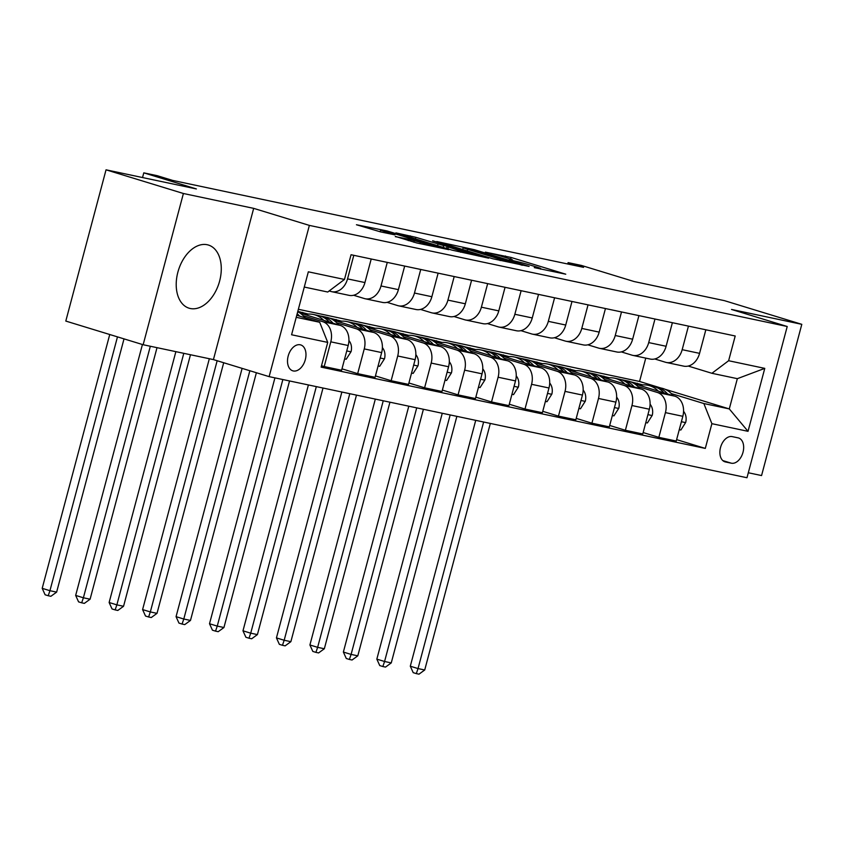 <?xml version="1.0" encoding="UTF-8"?>
<svg xmlns="http://www.w3.org/2000/svg" width="844" height="844" viewBox="0 0 844 844"><rect width="100%" height="100%" fill="white"/><g stroke="black" fill="none" stroke-linecap="round" stroke-linejoin="round"><path stroke-width="1.27" d="M534.284 267.622L565.754 274.194L511.084 257.462L485.363 252.134A13.293 0.58 14.9 0 1 503.499 256.892L508.046 258.285A13.293 0.58 14.9 0 1 512.487 259.931A13.293 0.58 14.9 0 1 509.365 259.477L513.616 260.785A13.293 0.58 14.9 0 1 531.741 265.533L536.299 266.926A13.293 0.58 14.9 0 1 540.74 268.571A13.293 0.58 14.9 0 1 537.607 268.118L534.284 267.622M190.269 308.503A33.021 21.29 107 0 0 219.377 281.949A33.021 21.29 107 0 0 208.405 245.045A33.021 21.29 107 0 0 207.234 244.739A33.021 21.29 107 0 0 178.116 271.293A33.021 21.29 107 0 0 189.088 308.197A33.021 21.29 107 0 0 190.269 308.503M293.258 370.949A13.546 8.735 107 0 0 305.201 360.061A13.546 8.735 107 0 0 300.707 344.911A13.546 8.735 107 0 0 300.221 344.795A13.546 8.735 107 0 0 288.279 355.683A13.546 8.735 107 0 0 292.784 370.822A13.546 8.735 107 0 0 293.258 370.949M395.372 236.415L416.778 242.966L448.765 249.666L387.037 230.939L356.442 224.747L380.633 231.9L394.887 234.854L380.591 230.159L386.932 231.383L438.068 246.881L408.633 239.221L395.308 236.636M748.311 472.756L761.562 475.562L801.8 324.328L724.437 300.654L634.087 281.537L581.484 265.449L568.107 262.621L583.573 267.348L172.64 180.416L157.174 175.679L143.786 172.851L142.53 177.546M183.401 193.498L143.153 344.732L213.427 359.597L253.675 208.362L183.401 193.498L106.038 169.823L196.388 188.94L143.786 172.851M253.675 208.362L309.368 225.401L787.22 326.501L746.982 477.736L269.13 376.635L309.368 225.401M801.8 324.328L731.526 309.453L787.22 326.501M492.833 258.77L529.104 266.44L474.433 249.708L436.781 241.532L492.833 258.77M488.644 258.169L451.973 250.119L395.92 232.881L415.828 237.312L443.67 245.583L453.45 247.587L432.656 240.783L488.644 258.169M143.153 344.732L65.8 321.068L106.038 169.823M738.078 437.857L732.191 436.612A13.124 8.461 107 0 0 720.618 447.162A13.124 8.461 107 0 0 724.985 461.826A13.124 8.461 107 0 0 725.45 461.953L731.337 463.198A13.124 8.461 107 0 0 742.91 452.648A13.124 8.461 107 0 0 738.553 437.973A13.124 8.461 107 0 0 738.078 437.857M665.009 389.253L729.29 408.918L737.339 378.671L711.903 373.291L728.625 360.726L735.208 335.996L351.051 254.73L344.468 279.459L327.746 292.024L304.273 287.055M728.625 360.726L764.769 368.374L748.027 431.326L711.882 423.677L703.854 403.537L671.36 393.599M676.614 439.629L705.299 448.407L711.882 423.677M705.299 448.407L321.142 367.129L327.725 342.4L291.581 334.762L308.334 271.81L344.468 279.459M213.427 359.597L269.13 376.635M568.107 262.621L567.738 264.003M298.354 309.284L639.552 381.467L660.884 387.997M639.552 381.467L645.765 358.109M642.906 384.896L630.394 381.72M703.854 403.537L729.29 408.918L748.027 431.326M296.223 317.302L319.697 322.271L296.772 315.255M321.511 365.737L324.212 366.56L330.785 341.831A16.933 12.924 -78.1 0 0 322.756 321.691L303.27 315.73M324.212 366.56L341.609 370.242L348.192 345.512A16.933 12.924 -78.1 0 0 340.164 325.373L300.074 313.103M308.271 314.095L297.805 311.362M341.978 368.839L357.666 373.639L364.249 348.91A16.933 12.924 -78.1 0 0 356.221 328.77L336.724 322.809M357.666 373.639L375.074 377.321L381.657 352.592A16.933 12.924 -78.1 0 0 373.628 332.452L333.528 320.182M341.736 321.174L329.223 318.009M375.443 375.918L391.131 380.718L397.714 355.989A16.933 12.924 -78.1 0 0 389.685 335.849L370.189 329.888M391.131 380.718L408.538 384.4L415.111 359.671A16.933 12.924 -78.1 0 0 407.093 339.531L366.992 327.261M375.2 328.263L362.688 325.088M408.907 382.997L424.595 387.797L431.178 363.068A16.933 12.924 -78.1 0 0 423.15 342.928L403.654 336.967M424.595 387.797L442.003 391.479L448.575 366.75A16.933 12.924 -78.1 0 0 440.547 346.61L400.457 334.34M408.665 335.342L396.152 332.167M442.372 390.076L458.06 394.876L464.643 370.147A16.933 12.924 -78.1 0 0 456.615 350.007L437.118 344.046M458.06 394.876L475.457 398.558L482.04 373.829A16.933 12.924 -78.1 0 0 474.012 353.689L433.921 341.419M442.119 342.421L429.607 339.246M475.837 397.155L491.524 401.955L498.108 377.226A16.933 12.924 -78.1 0 0 490.079 357.086L470.583 351.125M491.524 401.955L508.921 405.637L515.505 380.908A16.933 12.924 -78.1 0 0 507.476 360.768L467.386 348.498M475.583 349.5L463.071 346.325M509.301 404.234L524.989 409.034L531.572 384.305A16.933 12.924 -78.1 0 0 523.544 364.165L504.047 358.204M524.989 409.034L542.386 412.716L548.969 387.987A16.933 12.924 -78.1 0 0 540.941 367.847L500.851 355.588M509.048 356.579L496.536 353.404M542.766 411.313L558.454 416.113L565.026 391.384A16.933 12.924 -78.1 0 0 557.008 371.244L537.512 365.283M558.454 416.113L575.851 419.795L582.434 395.066A16.933 12.924 -78.1 0 0 574.405 374.926L534.315 362.667M542.513 363.658L530 360.483M576.23 418.392L591.918 423.192L598.491 398.463A16.933 12.924 -78.1 0 0 590.473 378.323L570.977 372.362M591.918 423.192L609.315 426.874L615.898 402.145A16.933 12.924 -78.1 0 0 607.87 382.005L567.78 369.746M575.977 370.738L563.465 367.562M609.684 425.471L625.383 430.271L631.956 405.542A16.933 12.924 -78.1 0 0 623.927 385.402L604.441 379.441M625.383 430.271L642.78 433.953L649.363 409.224A16.933 12.924 -78.1 0 0 641.334 389.084L601.234 376.825M609.442 377.817L596.93 374.641M643.149 432.55L658.837 437.35L665.42 412.621A16.933 12.924 -78.1 0 0 657.392 392.481L637.895 386.52M658.837 437.35L676.244 441.032L682.828 416.303A16.933 12.924 -78.1 0 0 674.799 396.163L634.699 383.904M688.229 366.053L711.903 373.291M654.765 358.974L665.441 362.234A16.933 12.924 -78.1 0 0 666.285 362.456A16.933 12.924 -78.1 0 0 682.174 349.68L688.44 326.111M621.3 351.895L631.977 355.155A16.933 12.924 -78.1 0 0 632.821 355.377A16.933 12.924 -78.1 0 0 648.709 342.59L654.976 319.032M587.846 344.816L598.512 348.076A16.933 12.924 -78.1 0 0 599.356 348.298A16.933 12.924 -78.1 0 0 615.244 335.511L621.511 311.953M554.381 337.737L565.047 340.997A16.933 12.924 -78.1 0 0 565.902 341.219A16.933 12.924 -78.1 0 0 581.78 328.432L588.046 304.863M520.917 330.658L531.593 333.918A16.933 12.924 -78.1 0 0 532.437 334.14A16.933 12.924 -78.1 0 0 548.315 321.353L554.592 297.784M487.452 323.579L498.129 326.839A16.933 12.924 -78.1 0 0 498.973 327.061A16.933 12.924 -78.1 0 0 514.851 314.274L521.128 290.705M453.988 316.5L464.664 319.76A16.933 12.924 -78.1 0 0 465.508 319.981A16.933 12.924 -78.1 0 0 481.386 307.195L487.663 283.626M420.523 309.421L431.2 312.681A16.933 12.924 -78.1 0 0 432.044 312.902A16.933 12.924 -78.1 0 0 447.921 300.116L454.199 276.547M387.058 302.331L397.735 305.602A16.933 12.924 -78.1 0 0 398.579 305.823A16.933 12.924 -78.1 0 0 414.467 293.037L420.734 269.468M353.594 295.252L364.27 298.523A16.933 12.924 -78.1 0 0 365.114 298.744A16.933 12.924 -78.1 0 0 381.003 285.958L387.269 262.389M329.181 290.948L330.806 291.444A16.933 12.924 -78.1 0 0 331.65 291.665A16.933 12.924 -78.1 0 0 347.538 278.879L353.805 255.31M637.326 383.187L636.956 384.59M666.285 362.456L683.693 366.138A16.933 12.924 -78.1 0 0 699.571 353.351L705.837 329.793M603.861 376.107L603.492 377.511M632.821 355.377L650.228 359.059A16.933 12.924 -78.1 0 0 666.106 346.272L672.383 322.703M599.356 348.298L616.764 351.98A16.933 12.924 -78.1 0 0 632.641 339.193L638.919 315.624M570.396 369.028L570.027 370.432M565.902 341.219L583.299 344.901A16.933 12.924 -78.1 0 0 599.177 332.114L605.454 308.545M536.932 361.949L536.562 363.353M532.437 334.14L549.834 337.822A16.933 12.924 -78.1 0 0 565.723 325.035L571.989 301.466M503.478 354.87L503.098 356.273M498.973 327.061L516.37 330.743A16.933 12.924 -78.1 0 0 532.258 317.956L538.525 294.387M470.013 347.791L469.633 349.194M465.508 319.981L482.905 323.663A16.933 12.924 -78.1 0 0 498.793 310.877L505.06 287.308M436.548 340.712L436.169 342.115M432.044 312.902L449.441 316.584A16.933 12.924 -78.1 0 0 465.329 303.798L471.596 280.229M403.084 333.633L402.715 335.036M398.579 305.823L415.986 309.505A16.933 12.924 -78.1 0 0 431.864 296.719L438.131 273.15M369.619 326.554L369.25 327.957M365.114 298.744L382.522 302.426A16.933 12.924 -78.1 0 0 398.4 289.64L404.677 266.071M336.155 319.475L335.785 320.878M331.65 291.665L349.057 295.347A16.933 12.924 -78.1 0 0 364.935 282.561L371.212 258.992M302.69 312.396L302.321 313.799M319.697 322.271L327.725 342.4M737.339 378.671L764.769 368.374M522.362 264.9L466.31 248.104A13.293 0.58 14.9 0 0 463.187 247.661A13.293 0.58 14.9 0 0 467.629 249.307L500.429 259.34A13.293 0.58 14.9 0 0 518.554 264.088L522.267 265.28M461.014 251.132L478.78 255.479L462.385 250.235L447.921 246.881L461.014 251.132L460.708 252.261M679.262 429.702L680.855 430.029L685.697 422.422A11.215 8.556 -78.1 0 0 684.357 412.442L683.556 411.218M673.238 395.688A32.389 24.719 -78.1 0 0 661.39 388.103L656.305 387.027A32.389 24.719 -78.1 0 0 654.68 386.752M658.331 391.131A32.389 24.719 -78.1 0 0 648.002 385.265A32.389 24.719 -78.1 0 0 639.541 385.381M667.625 393.969A32.389 24.719 -78.1 0 0 656.305 387.027M648.002 385.265L653.087 386.341A32.389 24.719 101.9 0 1 664.049 392.882M483.633 422.021L418.033 668.575L424.722 669.988L490.332 423.435M424.722 669.988L418.983 674.177L416.303 673.607L413.212 672.657L410.3 666.211L475.721 420.344M410.3 666.211L418.033 668.575L416.303 673.607M645.797 422.622L647.39 422.949L652.243 415.343A11.215 8.556 -78.1 0 0 650.893 405.363L650.091 404.139M639.773 388.609A32.389 24.719 -78.1 0 0 627.925 381.024L622.84 379.948A32.389 24.719 -78.1 0 0 621.216 379.673M624.876 384.052A32.389 24.719 -78.1 0 0 614.537 378.186A32.389 24.719 -78.1 0 0 606.076 378.302M634.16 386.89A32.389 24.719 -78.1 0 0 622.84 379.948M614.537 378.186L619.633 379.262A32.389 24.719 101.9 0 1 630.584 385.803M450.168 414.942L384.569 661.496L391.257 662.909L456.868 416.356M391.257 662.909L385.518 667.087L382.838 666.528L379.747 665.578L376.835 659.132L442.256 413.265M376.835 659.132L384.569 661.496L382.838 666.528M612.333 415.533L613.926 415.87L618.779 408.264A11.215 8.556 -78.1 0 0 617.428 398.284L616.626 397.06M606.308 381.53A32.389 24.719 -78.1 0 0 594.461 373.945L589.376 372.869A32.389 24.719 -78.1 0 0 587.762 372.594M591.412 376.973A32.389 24.719 -78.1 0 0 581.083 371.107A32.389 24.719 -78.1 0 0 572.612 371.223M600.696 379.811A32.389 24.719 -78.1 0 0 589.376 372.869M581.083 371.107L586.169 372.183A32.389 24.719 101.9 0 1 597.119 378.724M416.714 407.863L351.104 654.416L357.803 655.83L423.403 409.277M357.803 655.83L352.053 660.008L349.384 659.449L346.283 658.499L343.371 652.053L408.791 406.186M343.371 652.053L351.104 654.416L349.384 659.449M578.868 408.454L580.461 408.791L585.314 401.185A11.215 8.556 -78.1 0 0 583.964 391.205L583.172 389.981M572.844 374.451A32.389 24.719 -78.1 0 0 560.996 366.866L555.911 365.79A32.389 24.719 -78.1 0 0 554.297 365.515M557.947 369.894A32.389 24.719 -78.1 0 0 547.619 364.028A32.389 24.719 -78.1 0 0 539.147 364.144M567.231 372.731A32.389 24.719 -78.1 0 0 555.911 365.79M547.619 364.028L552.704 365.104A32.389 24.719 101.9 0 1 563.655 371.634M383.25 400.784L317.639 647.337L324.339 648.751L389.939 402.198M324.339 648.751L318.589 652.929L315.92 652.37L312.818 651.42L309.906 644.974L375.327 399.106M309.906 644.974L317.639 647.337L315.92 652.37M545.403 401.375L546.996 401.712L551.849 394.106A11.215 8.556 -78.1 0 0 550.499 384.125L549.708 382.902M539.379 367.372A32.389 24.719 -78.1 0 0 527.542 359.787L522.447 358.711A32.389 24.719 -78.1 0 0 520.832 358.436M524.483 362.814A32.389 24.719 -78.1 0 0 514.154 356.949A32.389 24.719 -78.1 0 0 505.693 357.065M533.767 365.652A32.389 24.719 -78.1 0 0 522.447 358.711M514.154 356.949L519.239 358.025A32.389 24.719 101.9 0 1 530.19 364.555M349.785 393.705L284.175 640.258L290.874 641.672L356.474 395.119M290.874 641.672L285.135 645.85L282.455 645.291L279.353 644.341L276.442 637.895L341.862 392.027M276.442 637.895L284.175 640.258L282.455 645.291M511.939 394.296L513.532 394.633L518.385 387.027A11.215 8.556 -78.1 0 0 517.045 377.046L516.243 375.823M505.915 360.293A32.389 24.719 -78.1 0 0 494.078 352.708L488.992 351.632A32.389 24.719 -78.1 0 0 487.368 351.357M491.018 355.735A32.389 24.719 -78.1 0 0 480.69 349.87A32.389 24.719 -78.1 0 0 472.229 349.986M500.302 358.573A32.389 24.719 -78.1 0 0 488.992 351.632M480.69 349.87L485.775 350.946A32.389 24.719 101.9 0 1 496.726 357.476M316.321 386.626L250.721 633.179L257.409 634.593L323.009 388.04M257.409 634.593L251.67 638.771L248.991 638.212L245.899 637.262L242.977 630.816L308.398 384.948M242.977 630.816L250.721 633.179L248.991 638.212M478.474 387.217L480.067 387.554L484.92 379.948A11.215 8.556 -78.1 0 0 483.58 369.967L482.779 368.744M472.461 353.214A32.389 24.719 -78.1 0 0 460.613 345.629L455.528 344.552A32.389 24.719 -78.1 0 0 453.903 344.278M457.553 348.656A32.389 24.719 -78.1 0 0 447.225 342.791A32.389 24.719 -78.1 0 0 438.764 342.907M466.837 351.494A32.389 24.719 -78.1 0 0 455.528 344.552M447.225 342.791L452.31 343.867A32.389 24.719 101.9 0 1 463.261 350.397M282.856 379.547L217.256 626.1L223.945 627.514L289.545 380.961M223.945 627.514L218.206 631.692L215.526 631.133L212.435 630.183L209.512 623.737L274.933 377.869M209.512 623.737L217.256 626.1L215.526 631.133M445.02 380.138L446.603 380.475L451.456 372.869A11.215 8.556 -78.1 0 0 450.116 362.888L449.314 361.665M438.996 346.135A32.389 24.719 -78.1 0 0 427.148 338.549L422.063 337.473A32.389 24.719 -78.1 0 0 420.439 337.199M424.089 341.577A32.389 24.719 -78.1 0 0 413.76 335.712A32.389 24.719 -78.1 0 0 405.299 335.828M433.373 344.415A32.389 24.719 -78.1 0 0 422.063 337.473M413.76 335.712L418.846 336.788A32.389 24.719 101.9 0 1 429.807 343.318M249.856 370.738L183.792 619.021L190.48 620.435L256.386 372.742M190.48 620.435L184.741 624.613L182.061 624.054L178.97 623.104L176.058 616.658L242.112 368.374M176.058 616.658L183.792 619.021L182.061 624.054M411.555 373.059L413.149 373.396L417.991 365.79A11.215 8.556 -78.1 0 0 416.651 355.809L415.849 354.586M405.531 339.056A32.389 24.719 -78.1 0 0 393.684 331.47L388.599 330.394A32.389 24.719 -78.1 0 0 386.974 330.12M390.624 334.498A32.389 24.719 -78.1 0 0 380.296 328.632A32.389 24.719 -78.1 0 0 371.835 328.749M399.908 337.336A32.389 24.719 -78.1 0 0 388.599 330.394M380.296 328.632L385.381 329.709A32.389 24.719 101.9 0 1 396.342 336.239M217.161 360.747L150.327 611.942L157.016 613.356L223.702 362.741M157.016 613.356L151.276 617.534L148.597 616.975L145.506 616.025L142.594 609.579L209.333 358.732M142.594 609.579L150.327 611.942L148.597 616.975M378.091 365.979L379.684 366.317L384.526 358.711A11.215 8.556 -78.1 0 0 383.187 348.73L382.385 347.506M372.067 331.977A32.389 24.719 -78.1 0 0 360.219 324.381L355.134 323.305A32.389 24.719 -78.1 0 0 353.509 323.041M357.17 327.419A32.389 24.719 -78.1 0 0 346.831 321.553A32.389 24.719 -78.1 0 0 338.37 321.669M366.454 330.257A32.389 24.719 -78.1 0 0 355.134 323.305M346.831 321.553L351.927 322.63A32.389 24.719 101.9 0 1 362.878 329.16M183.792 353.33L116.862 604.863L123.551 606.277L190.48 354.744M123.551 606.277L117.812 610.455L115.132 609.895L112.041 608.946L109.129 602.5L175.868 351.653M109.129 602.5L116.862 604.863L115.132 609.895M344.626 358.9L346.219 359.238L351.072 351.632A11.215 8.556 -78.1 0 0 349.722 341.651L348.92 340.427M338.602 324.898A32.389 24.719 -78.1 0 0 326.755 317.302L321.669 316.226A32.389 24.719 -78.1 0 0 320.045 315.962M323.706 320.34A32.389 24.719 -78.1 0 0 313.377 314.474A32.389 24.719 -78.1 0 0 304.906 314.59M332.99 323.178A32.389 24.719 -78.1 0 0 321.669 316.226M313.377 314.474L318.462 315.55A32.389 24.719 101.9 0 1 329.413 322.081M150.327 346.251L83.398 597.784L90.097 599.198L157.016 347.665M90.097 599.198L84.347 603.376L81.668 602.806L78.576 601.867L75.665 595.421L142.425 344.51M75.665 595.421L83.398 597.784L81.668 602.806M305.138 317.819A32.389 24.719 -78.1 0 0 297.7 311.742M299.525 316.099A32.389 24.719 -78.1 0 0 297.183 313.715M117.474 336.872L49.933 590.705L56.632 592.119L124.015 338.877M56.632 592.119L50.883 596.297L48.214 595.727L45.112 594.788L42.2 588.331L109.741 334.509M42.2 588.331L49.933 590.705L48.214 595.727M322.756 321.691L340.164 325.373M356.221 328.77L373.628 332.452M389.685 335.849L407.093 339.531M423.15 342.928L440.547 346.61M456.615 350.007L474.012 353.689M490.079 357.086L507.476 360.768M523.544 364.165L540.941 367.847M557.008 371.244L574.405 374.926M590.473 378.323L607.87 382.005M623.927 385.402L641.334 389.084M657.392 392.481L674.799 396.163M682.174 349.68L699.571 353.351M665.42 412.621L682.828 416.303M631.956 405.542L649.363 409.224M648.709 342.59L666.106 346.272M598.491 398.463L615.898 402.145M615.244 335.511L632.641 339.193M565.026 391.384L582.434 395.066M581.78 328.432L599.177 332.114M531.572 384.305L548.969 387.987M548.315 321.353L565.723 325.035M498.108 377.226L515.505 380.908M514.851 314.274L532.258 317.956M464.643 370.147L482.04 373.829M481.386 307.195L498.793 310.877M431.178 363.068L448.575 366.75M447.921 300.116L465.329 303.798M397.714 355.989L415.111 359.671M414.467 293.037L431.864 296.719M364.249 348.91L381.657 352.592M381.003 285.958L398.4 289.64M330.785 341.831L348.192 345.512M347.538 278.879L364.935 282.561M722.823 460.592L731.337 463.198M724.521 461.668L725.45 461.953M505.05 257.367L505.419 255.985M510.641 259.119L511.084 257.462M467.196 250.921L467.629 249.307M500.091 260.585L500.429 259.34M409.794 237.217L410.163 235.824M415.396 238.926L415.828 237.312M437.572 245.709L438.004 244.095M443.174 247.429L443.67 245.583M447.9 248.874L448.333 247.26M408.264 240.603L408.633 239.221M413.887 242.26L414.298 240.698M420.006 243.642L420.301 242.534M384.02 232.617L384.305 231.53M681.382 421.726L685.581 422.612M683.503 412.262L684.357 412.442M647.918 414.647L652.117 415.533M650.038 405.183L650.893 405.363M614.453 407.568L618.652 408.454M616.574 398.104L617.428 398.284M580.989 400.489L585.187 401.375M583.12 391.025L583.964 391.205M547.524 393.409L551.733 394.296M549.655 383.946L550.499 384.125M514.059 386.33L518.269 387.217M516.19 376.867L517.045 377.046M480.595 379.251L484.804 380.138M482.726 369.788L483.58 369.967M447.141 372.172L451.34 373.059M449.261 362.709L450.116 362.888M413.676 365.093L417.875 365.979M415.797 355.619L416.651 355.809M380.211 358.014L384.41 358.9M382.332 348.54L383.187 348.73M346.747 350.935L350.946 351.821M348.867 341.461L349.722 341.651M540.582 269.152L540.74 268.571M512.34 260.511L512.487 259.931M462.681 249.539L463.187 247.661M478.632 256.048L478.78 255.479M446.487 248.442L446.94 246.743M437.93 247.44L438.068 246.881M380.159 231.794L380.591 230.159"/></g></svg>

